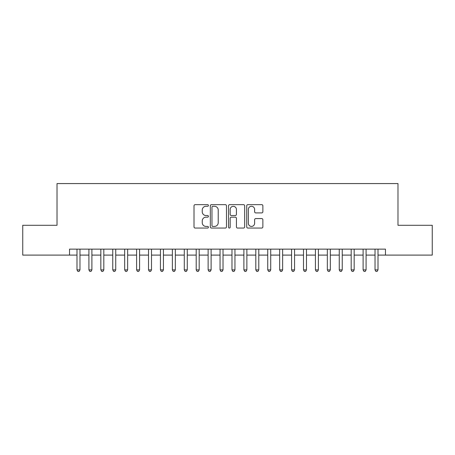 <?xml version="1.0" encoding="UTF-8"?>
<svg xmlns="http://www.w3.org/2000/svg" width="455" height="455" viewBox="0 0 455 455"><rect width="100%" height="100%" fill="white"/><g stroke="black" fill="none" stroke-linecap="round" stroke-linejoin="round"><path stroke-width="0.68" d="M208.424 205.472A0.819 0.819 0 0 0 207.605 204.653L195.172 204.653A1.172 1.172 0 0 0 194.006 205.819L194.006 226.886A1.172 1.172 0 0 0 195.172 228.057L207.605 228.057A0.819 0.819 0 0 0 208.424 227.238A0.819 0.819 0 0 0 207.605 226.419L205.996 226.419A3.742 3.742 0 0 1 202.253 222.671L202.253 220.92A3.742 3.742 0 0 1 205.996 217.171L207.605 217.171A0.819 0.819 0 0 0 208.424 216.352A0.819 0.819 0 0 0 207.605 215.533L205.996 215.533A3.742 3.742 0 0 1 202.253 211.791L202.253 210.034A3.742 3.742 0 0 1 205.996 206.291L207.605 206.291A0.819 0.819 0 0 0 208.424 205.472M261.699 212.9A1.172 1.172 0 0 0 262.871 211.729L262.871 205.819A1.172 1.172 0 0 0 261.699 204.653L247.89 204.653A1.172 1.172 0 0 0 246.718 205.819L246.718 226.886A1.172 1.172 0 0 0 247.89 228.057L261.699 228.057A1.172 1.172 0 0 0 262.871 226.886L262.871 219.748A1.172 1.172 0 0 0 261.699 218.576L255.79 218.576A1.172 1.172 0 0 0 254.618 219.748L254.618 223.286A3.128 3.128 0 0 1 251.49 226.419A3.128 3.128 0 0 1 248.356 223.286L248.356 209.419A3.128 3.128 0 0 1 251.49 206.291A3.128 3.128 0 0 1 254.618 209.419L254.618 211.729A1.172 1.172 0 0 0 255.79 212.9L261.699 212.9M69.541 255.096L22.75 255.096L22.75 225.293L57.023 225.293L57.023 183.57L397.977 183.57L397.977 225.293L432.25 225.293L432.25 255.096L385.459 255.096L385.459 249.135L69.541 249.135L69.541 255.096L76.992 255.096M226.476 205.819A1.172 1.172 0 0 0 225.305 204.653L211.495 204.653A1.172 1.172 0 0 0 210.329 205.819L210.329 226.886A1.172 1.172 0 0 0 211.495 228.057L225.305 228.057A1.172 1.172 0 0 0 226.476 226.886L226.476 205.819M229.695 204.653L243.505 204.653A1.172 1.172 0 0 1 244.671 205.819L244.671 226.886A1.172 1.172 0 0 1 243.505 228.057L237.595 228.057A1.172 1.172 0 0 1 236.424 226.886L236.424 218.343A1.172 1.172 0 0 0 235.252 217.171L231.333 217.171A1.172 1.172 0 0 0 230.162 218.343L230.162 227.238A0.819 0.819 0 0 1 229.343 228.057A0.819 0.819 0 0 1 228.524 227.238L228.524 205.819A1.172 1.172 0 0 1 229.695 204.653M79.972 255.096L88.913 255.096M91.893 255.096L100.834 255.096M103.814 255.096L112.755 255.096M115.735 255.096L124.676 255.096M127.656 255.096L136.597 255.096M139.577 255.096L148.523 255.096M151.504 255.096L160.444 255.096M163.425 255.096L172.365 255.096M175.346 255.096L184.286 255.096M187.267 255.096L196.207 255.096M199.188 255.096L208.128 255.096M211.109 255.096L220.049 255.096M223.03 255.096L231.97 255.096M234.951 255.096L243.891 255.096M246.872 255.096L255.812 255.096M258.793 255.096L267.733 255.096M270.714 255.096L279.654 255.096M282.635 255.096L291.575 255.096M294.556 255.096L303.496 255.096M306.477 255.096L315.423 255.096M318.403 255.096L327.344 255.096M330.324 255.096L339.265 255.096M342.245 255.096L351.186 255.096M354.166 255.096L363.107 255.096M366.087 255.096L375.028 255.096M378.008 255.096L385.459 255.096M212.786 206.291A0.819 0.819 0 0 0 211.967 207.11L211.967 225.6A0.819 0.819 0 0 0 212.786 226.419L214.481 226.419A3.742 3.742 0 0 0 218.224 222.671L218.224 210.034A3.742 3.742 0 0 0 214.481 206.291L212.786 206.291M236.424 209.476A3.128 3.128 0 0 0 233.29 206.348A3.128 3.128 0 0 0 230.162 209.476L230.162 214.362A1.172 1.172 0 0 0 231.333 215.533L235.252 215.533A1.172 1.172 0 0 0 236.424 214.362L236.424 209.476M79.972 249.135L79.972 269.883L76.992 269.883L76.992 249.135M79.972 269.883L79.079 271.43L77.885 271.43L76.992 269.883M91.893 249.135L91.893 269.883L88.913 269.883L88.913 249.135M91.893 269.883L91 271.43L89.806 271.43L88.913 269.883M103.814 249.135L103.814 269.883L100.834 269.883L100.834 249.135M103.814 269.883L102.921 271.43L101.727 271.43L100.834 269.883M115.735 249.135L115.735 269.883L112.755 269.883L112.755 249.135M115.735 269.883L114.842 271.43L113.653 271.43L112.755 269.883M127.656 249.135L127.656 269.883L124.676 269.883L124.676 249.135M127.656 269.883L126.763 271.43L125.574 271.43L124.676 269.883M139.577 249.135L139.577 269.883L136.597 269.883L136.597 249.135M139.577 269.883L138.684 271.43L137.495 271.43L136.597 269.883M151.504 249.135L151.504 269.883L148.523 269.883L148.523 249.135M151.504 269.883L150.605 271.43L149.416 271.43L148.523 269.883M163.425 249.135L163.425 269.883L160.444 269.883L160.444 249.135M163.425 269.883L162.526 271.43L161.337 271.43L160.444 269.883M175.346 249.135L175.346 269.883L172.365 269.883L172.365 249.135M175.346 269.883L174.447 271.43L173.258 271.43L172.365 269.883M187.267 249.135L187.267 269.883L184.286 269.883L184.286 249.135M187.267 269.883L186.374 271.43L185.179 271.43L184.286 269.883M199.188 249.135L199.188 269.883L196.207 269.883L196.207 249.135M199.188 269.883L198.295 271.43L197.1 271.43L196.207 269.883M211.109 249.135L211.109 269.883L208.128 269.883L208.128 249.135M211.109 269.883L210.216 271.43L209.021 271.43L208.128 269.883M223.03 249.135L223.03 269.883L220.049 269.883L220.049 249.135M223.03 269.883L222.137 271.43L220.942 271.43L220.049 269.883M234.951 249.135L234.951 269.883L231.97 269.883L231.97 249.135M234.951 269.883L234.058 271.43L232.863 271.43L231.97 269.883M246.872 249.135L246.872 269.883L243.891 269.883L243.891 249.135M246.872 269.883L245.979 271.43L244.784 271.43L243.891 269.883M258.793 249.135L258.793 269.883L255.812 269.883L255.812 249.135M258.793 269.883L257.9 271.43L256.705 271.43L255.812 269.883M270.714 249.135L270.714 269.883L267.733 269.883L267.733 249.135M270.714 269.883L269.821 271.43L268.626 271.43L267.733 269.883M282.635 249.135L282.635 269.883L279.654 269.883L279.654 249.135M282.635 269.883L281.742 271.43L280.553 271.43L279.654 269.883M294.556 249.135L294.556 269.883L291.575 269.883L291.575 249.135M294.556 269.883L293.663 271.43L292.474 271.43L291.575 269.883M306.477 249.135L306.477 269.883L303.496 269.883L303.496 249.135M306.477 269.883L305.584 271.43L304.395 271.43L303.496 269.883M318.403 249.135L318.403 269.883L315.423 269.883L315.423 249.135M318.403 269.883L317.505 271.43L316.316 271.43L315.423 269.883M330.324 249.135L330.324 269.883L327.344 269.883L327.344 249.135M330.324 269.883L329.426 271.43L328.237 271.43L327.344 269.883M342.245 249.135L342.245 269.883L339.265 269.883L339.265 249.135M342.245 269.883L341.347 271.43L340.158 271.43L339.265 269.883M354.166 249.135L354.166 269.883L351.186 269.883L351.186 249.135M354.166 269.883L353.273 271.43L352.079 271.43L351.186 269.883M366.087 249.135L366.087 269.883L363.107 269.883L363.107 249.135M366.087 269.883L365.194 271.43L364 271.43L363.107 269.883M378.008 249.135L378.008 269.883L375.028 269.883L375.028 249.135M378.008 269.883L377.115 271.43L375.921 271.43L375.028 269.883"/></g></svg>
